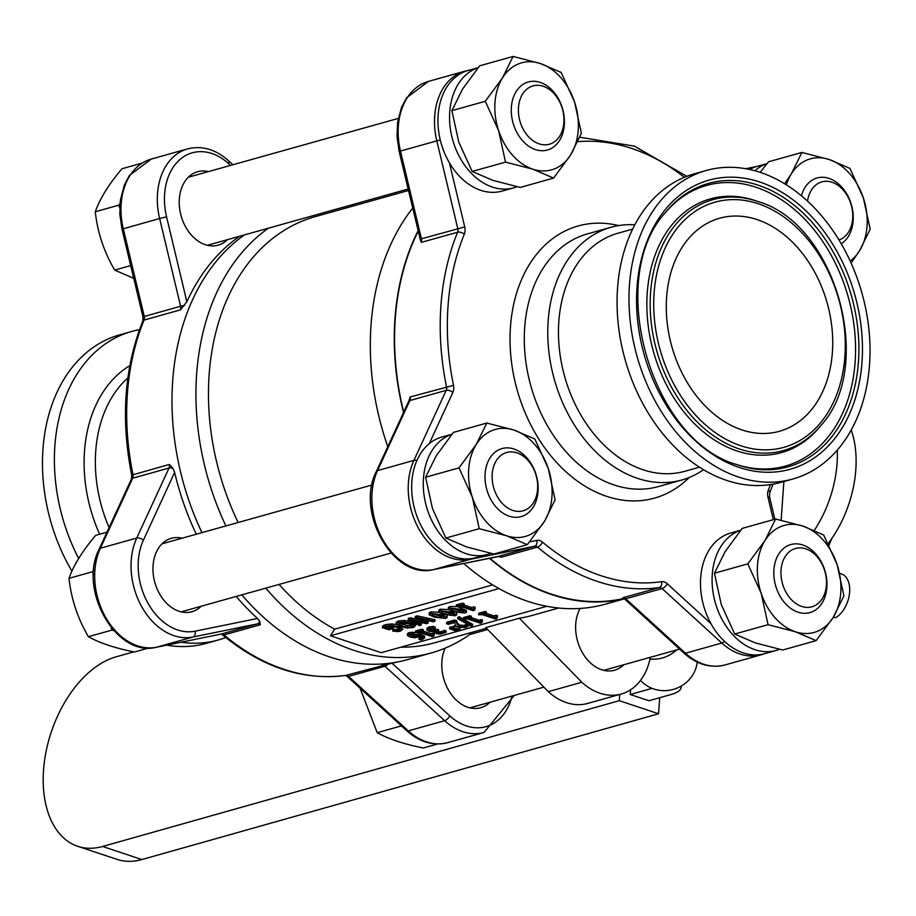 <?xml version="1.0" encoding="UTF-8"?>
<svg xmlns="http://www.w3.org/2000/svg" width="916" height="916" viewBox="0 0 916 916"><rect width="100%" height="100%" fill="white"/><g stroke="black" fill="none" stroke-linecap="round" stroke-linejoin="round"><path stroke-width="1.37" d="M399.055 626.899L391.727 625.479L385.43 626.086L382.43 627.689L388.773 629.796L393.411 628.502L391.716 627.941L388.75 628.765L384.995 627.517L387.159 626.624L391.773 626.281L397.338 627.414L400.487 629.475L398.998 630.483L392.712 631.078L397.704 631.628L400.475 631.101L402.891 629.2L399.055 626.899L399.101 626.189M387.09 626.647L388.865 627.231L388.75 628.765M388.865 627.231L391.819 626.407L391.716 627.941M391.819 626.407L393.514 626.968L393.411 628.502M396.296 624.563L391.842 623.945L385.533 624.552L382.533 626.155L382.43 627.689M392.861 631.044L392.975 629.51L392.712 631.078M392.975 629.51L395.804 629.464L395.701 630.998M395.804 629.464L399.971 628.639M481.782 621.598L481.702 622.857L480.774 622.216M481.702 622.857L482.308 621.437L478.667 621.643L468.935 618.415L471.259 617.762L469.771 617.269L463.542 619.021L467.286 618.873L480.373 623.223L481.702 622.857M471.259 617.613L478.77 620.109L482.423 619.903L482.308 621.437M481.095 619.468L480.98 621.002M478.77 620.109L478.667 621.643M463.542 619.021L463.645 617.487L469.885 615.735L471.362 616.228L471.259 617.762M469.885 615.735L469.771 617.269M496.861 617.384L496.77 618.632L497.388 617.224L493.735 617.43L484.003 614.189L486.327 613.548L484.839 613.044L478.61 614.796L482.366 614.659L495.442 618.998L496.77 618.632L495.842 617.991M484.839 613.044L484.953 611.51L478.725 613.262L478.61 614.796M484.953 611.51L486.43 612.003L486.327 613.548M486.339 613.399L493.85 615.895L493.735 617.43M493.85 615.895L496.163 615.243L496.06 616.777M496.163 615.243L497.491 615.678L497.388 617.224M468.156 626.269L466.084 625.582L464.194 626.888L459.592 626.693L456.947 624.265L456.534 622.239L454.473 621.563L446.596 623.762L448.279 624.323L454.554 622.571L455.71 626.063L457.954 627.22L465.752 627.483L468.156 626.269L468.271 624.735L466.198 624.048L466.084 625.582M446.596 623.762L446.71 622.227L454.588 620.029L456.637 620.705L457.05 622.731L459.706 625.159L464.309 625.353L466.198 624.048M466.107 624.071L465.992 625.605M465.66 624.689L465.546 626.223M456.637 620.705L456.534 622.239M454.588 620.029L454.473 621.563M459.179 618.311L457.725 618.712L471.042 626.201L472.519 625.788L459.179 618.311L459.282 616.777L472.622 624.254L472.519 625.788M459.282 616.777L457.84 617.178L457.725 618.712M458.137 629.819L460.015 629.292L452.859 627.838L458.137 629.819M459.958 627.712L460.015 629.292M452.859 627.838L452.973 626.304L454.107 625.983L456.889 626.807M454.107 625.983L453.993 627.529M450.764 628.433L449.63 628.742L454.909 630.723L456.786 630.197L450.764 628.433L450.867 626.899L452.893 627.483M450.867 626.899L449.745 627.208L449.63 628.742M456.844 629.338L456.786 630.197M433.783 635.051L433.692 636.299L432.764 635.658M433.692 636.299L434.31 634.891L430.657 635.097L420.925 631.868L423.249 631.216L421.761 630.723L415.532 632.475L419.276 632.326L432.363 636.677L433.692 636.299M423.261 631.067L430.772 633.563L434.413 633.357L434.31 634.891M433.085 632.91L432.97 634.456M430.772 633.563L430.657 635.097M415.532 632.475L415.646 630.929L421.875 629.189L423.352 629.681L423.249 631.216M421.875 629.189L421.761 630.723M429.341 629.727L435.1 628.605L433.039 627.918L428.665 628.605L426.856 629.933L428.997 631.33L435.375 631.857L436.256 633.597L440.081 634.17L446.035 632.452L443.974 631.777L442.05 633.093L437.802 633.036L436.714 632.235L438.535 631.342L433.749 631.376L429.306 629.83M433.039 627.918L433.154 626.384L428.768 627.071L426.948 628.227L426.856 629.933M435.375 631.857L434.802 632.452L434.905 630.918M433.154 626.384L435.215 627.071L435.1 628.605M430.405 629.143L433.863 629.842L437.024 629.269L436.921 630.803M437.024 629.269L438.638 629.807L438.535 631.342M437.802 633.036L437.905 631.525L440.161 631.845L443.527 630.884L443.424 632.429M443.527 630.884L443.985 630.265L443.871 631.8M443.985 630.265L443.974 631.777M444.088 630.231L446.149 630.918L446.035 632.452M453.237 611.705L464.87 613.079L466.37 612.117L461.401 609.415L449.756 608.052L448.508 609.518L453.237 611.705M457.954 606.85L466.484 610.571L466.37 612.117M451.119 608.087L459.992 611.029L463.37 611.006M454.977 611.224L451.015 609.621L451.37 608.59L454.851 608.567L463.633 611.499L463.256 612.541L459.878 612.564L454.977 611.224M463.633 611.499L463.256 612.541M448.267 609.014L448.382 607.468L449.859 606.518L456.866 606.61M451.084 608.682L451.015 609.621L451.37 608.59M411.467 636.437L410.437 634.685L412.853 634.513L418.486 635.841L414.868 637.032L411.467 636.437L411.582 634.903L414.982 635.498L414.868 637.032M409.567 635.269L410.437 634.685M408.857 634.147L407.368 635.406L409.818 636.952L414.902 637.799L419.894 636.311L422.345 637.834L418.933 639.311L420.81 639.929L422.459 639.586L424.44 637.593L419.768 635.189L412.99 633.803L408.857 634.147L408.971 632.612L413.105 632.269L412.99 633.803M408.971 632.612L407.46 633.666L407.368 635.406M424.623 638.154L424.555 636.059L424.623 638.154M410.769 634.605L411.582 634.903M418.933 639.311L419.047 637.776L421.749 637.204M419.116 637.754L419.001 639.288M414.982 635.498L417.124 635.212M413.105 632.269L416.024 632.635M417.249 632.899L424.555 636.059M443.653 614.396L455.286 615.758L456.786 614.796L451.806 612.106L440.172 610.743L438.924 612.209L443.653 614.396M456.603 612.69L456.786 614.796M441.535 610.777L450.409 613.72L453.786 613.686M445.394 613.903L441.432 612.312L441.775 611.27L445.256 611.258L454.05 614.189L453.672 615.231L450.294 615.254L445.394 613.903M454.05 614.189L453.672 615.231M438.684 611.693L438.798 610.159L440.275 609.197L448.565 609.587M441.489 611.361L441.432 612.312L441.775 611.27M474.522 608.991L474.442 610.251L475.049 608.831L471.408 609.037L461.675 605.808L464 605.155L462.511 604.663L456.283 606.415L460.027 606.266L473.114 610.617L474.442 610.251L473.515 609.598M462.511 604.663L462.626 603.129L456.386 604.869L456.283 606.415M462.626 603.129L464.103 603.621L464 605.155M464 605.007L471.511 607.503L471.408 609.037M471.511 607.503L473.835 606.85L473.721 608.396M473.835 606.85L475.164 607.297L475.049 608.831M434.07 617.075L445.703 618.449L447.203 617.487L442.222 614.785L430.589 613.422L429.329 614.899L434.07 617.075M447.019 615.38L447.203 617.487M431.951 613.457L440.825 616.399L444.203 616.376M435.81 616.594L431.837 614.991L432.192 613.96L435.673 613.938L444.466 616.869L444.088 617.911L440.71 617.934L435.81 616.594M444.466 616.869L444.088 617.911M429.1 614.384L429.203 612.85L430.692 611.888L438.982 612.266M431.905 614.052L431.837 614.991L432.192 613.96M413.047 625.662L411.719 626.956L407.38 627.242L401.952 626.075L398.62 624.334L399.926 623.04L409.704 623.91L413.15 626.029M396.124 624.288L400.178 626.578L407.311 628.01L413.402 627.506L415.543 625.697L411.479 623.407L404.368 621.975L398.265 622.479L396.124 624.288L396.17 622.388L398.38 620.945L404.471 620.441L411.582 621.872L415.658 624.162L415.601 624.849M399.227 623.281L407.494 625.708L412.543 625.17M418.555 618.495L433.165 621.781L434.917 621.288L417.135 617.384L415.246 617.911L424.772 622.617L410.128 619.342L408.215 619.88L419.528 625.605L421.2 625.136L411.582 620.372L426.318 623.693L428.047 623.212L418.555 618.495M415.246 617.911L415.36 616.376L417.238 615.838L435.02 619.754L434.917 621.288M417.238 615.838L417.135 617.384M408.215 619.88L408.33 618.346L410.231 617.808L419.013 619.766M410.231 617.808L410.128 619.342M417.478 621.701L421.303 623.601L421.2 625.136M424.406 619.811L428.161 621.678L428.047 623.212M546.772 606.3L381.239 652.673L330.424 635.784L334.626 629.166L492.659 584.889M498.968 588.564L330.424 635.784M353.839 205.814A230.168 167.811 74.3 0 0 349.534 205.459M268.411 228.187A230.168 167.811 74.3 0 0 225.886 525.933M265.766 588.152A230.168 167.811 74.3 0 0 431.184 652.982A230.168 167.811 74.3 0 0 473.24 631.971M400.865 647.177A221.283 161.342 74.3 0 0 434.642 642.792L486.465 628.262M408.49 190.505L315.241 216.634A221.283 161.342 74.3 0 0 238.16 522.498M279.059 584.431A221.283 161.342 74.3 0 0 334.626 629.166M412.704 208.115A230.168 167.811 74.3 0 0 387.777 446.653M463.759 563.443A230.168 167.811 74.3 0 0 605.533 604.136L624.437 598.835M548.295 691.66L581.82 682.26A62.826 45.811 74.3 0 0 621.243 694.019L587.717 703.419A62.826 45.811 -105.7 0 1 548.295 691.66L485.835 627.62L519.361 618.22A221.283 161.342 74.3 0 0 532.723 615.3L558.68 608.029M623.865 664.73A38.117 27.789 -105.7 0 1 614.579 670.226A38.117 27.789 -105.7 0 1 582.084 652.123A38.117 27.789 -105.7 0 1 580.126 608.442M621.243 694.019A62.826 45.811 74.3 0 0 650.303 657.322M519.361 618.22L581.82 682.26M783.89 481.53L781.119 520.219M418.108 230.706A230.168 167.811 74.3 0 0 403.521 412.498M489.407 558.222A230.168 167.811 74.3 0 0 625.41 598.492M244.469 234.897A230.168 167.811 74.3 0 0 201.944 532.643M241.813 594.862A230.168 167.811 74.3 0 0 407.231 659.692L431.184 652.982M828.201 543.417A89.642 55.04 -71.6 0 0 851.182 430.028M651.036 687.927L650.99 688.649A20.186 6.126 -176 0 0 652.009 688.328M630.563 689.805L630.231 694.511L648.975 700.74L671.142 694.488A40.384 12.252 4 0 0 681.172 687.286A40.384 12.252 4 0 0 681.08 686.141M650.99 688.649L630.231 694.511M837.27 450.088A89.642 55.04 108.4 0 1 814.278 530.421M77.814 846.327L117.133 859.391A99.741 61.235 -71.6 0 0 141.888 859.552L658.581 713.759L619.262 700.683L102.569 846.476A99.741 61.235 108.4 0 1 77.814 846.327A99.741 61.235 108.4 0 1 46.121 751.292A99.741 61.235 108.4 0 1 115.977 656.875L133.793 651.848M659.715 697.717L658.581 713.759M619.708 694.454L619.262 700.683M697.225 662.119A32.3 30.526 160.9 0 1 674.577 689.015A32.3 30.526 160.9 0 1 640.57 680.359M649.959 659.028A32.3 30.526 -19.1 0 0 676.592 649.959M829.026 545.077L831.957 538.242M239.649 236.248A229.756 167.525 74.3 0 0 186.864 301.742L180.418 309.871A5.049 3.675 -105.7 0 0 180.612 306.265L144.27 316.455L123.282 228.714A62.826 45.811 -105.7 0 1 151.277 159.063L129.419 175.437L124.358 185.021L120.42 199.974L119.813 214.081L121.988 229.149L159.636 218.523L180.612 306.265L184.734 305.223M131.423 479.137L99.134 549.176A5.049 2.622 24.8 0 1 100.382 548.237L132.671 478.209A5.049 2.622 24.8 0 0 131.423 479.137L131.698 475.129L169.334 464.446L173.032 468.5L174.635 472.416A229.756 167.525 74.3 0 0 196.276 534.234M236.191 596.442A229.756 167.525 74.3 0 0 257.522 618.472L259.675 621.163L260.316 624.746A5.049 3.675 -105.7 0 0 257.476 623.876L221.134 634.067L156.556 647.211A62.826 45.811 -105.7 0 1 105.649 617.327A62.826 45.811 -105.7 0 1 100.382 548.237L136.736 538.058A62.826 45.811 74.3 0 0 141.991 607.148A62.826 45.811 74.3 0 0 192.91 637.032L156.556 647.211A5.049 3.446 -101.5 0 1 156.384 647.257C116.206 657.803 77.94 589.755 99.134 549.176M346.969 676.237L406.693 730.693A5.049 2.244 -47.6 0 0 408.296 730.888L348.561 676.42A5.049 2.244 -47.6 0 1 346.969 676.237L345.435 675.47A5.049 3.435 -98.1 0 0 345.744 675.401L391.991 663.161A229.756 167.525 74.3 0 0 396.433 662.199M201.199 606.243A38.117 27.789 -105.7 0 1 191.913 611.739A38.117 27.789 -105.7 0 1 154.861 582.53A38.117 27.789 -105.7 0 1 171.349 538.322A38.117 27.789 -105.7 0 1 182.135 538.196M227.477 239.649A38.117 27.789 -105.7 0 1 218.191 245.144A38.117 27.789 -105.7 0 1 181.139 215.936A38.117 27.789 -105.7 0 1 197.627 171.739A38.117 27.789 -105.7 0 1 208.413 171.601M490.014 702.228A38.117 27.789 -105.7 0 1 480.728 707.725A38.117 27.789 -105.7 0 1 448.943 690.847A38.117 27.789 -105.7 0 1 445.165 648.139M225.737 637.525A160.231 116.824 -105.7 0 1 218.157 640.032A160.231 116.824 -105.7 0 1 181.173 642.208M78.696 558.542A160.231 116.824 -105.7 0 1 131.698 331.466A160.231 116.824 -105.7 0 1 139.484 329.668M218.157 640.032L206.237 643.375A160.231 116.824 -105.7 0 1 166.758 645.15M71.94 571.229A160.231 116.824 -105.7 0 1 119.778 334.809L131.698 331.466M418.234 231.233A229.756 167.525 74.3 0 0 403.716 412.074M489.82 558.142A229.756 167.525 74.3 0 0 624.952 598.182M623.796 597.93L622.914 597.747A5.049 3.675 74.3 0 1 625.743 598.755L662.085 588.576L721.819 643.043A62.826 45.811 74.3 0 0 761.242 654.791L764.471 653.726M661.581 581.694A224.718 163.838 -105.7 0 1 542.478 542.112A5.049 2.359 130.1 0 1 537.486 547.081L501.144 557.271L498.293 556.413L433.726 569.557L470.08 559.367L534.658 546.222A5.049 3.675 -105.7 0 1 537.486 547.081A229.756 167.525 74.3 0 0 659.268 587.557A5.049 3.675 -105.7 0 1 662.085 588.576A5.049 2.244 132.4 0 0 667.226 583.732A10.099 7.362 74.3 0 0 661.581 581.694A5.049 3.435 81.9 0 1 659.268 587.557L622.914 597.747M408.742 401.242L410.162 396.971A5.049 3.675 74.3 0 1 409.853 400.544L446.195 390.353L413.906 460.393A62.826 45.811 74.3 0 0 419.173 529.482A62.826 45.811 74.3 0 0 470.08 559.367A5.049 3.446 78.5 0 0 471.259 558.645M453.5 385.338A224.718 163.838 -105.7 0 1 464.332 234.153A5.049 2.519 -157.7 0 0 457.599 232.217L421.245 242.397L420.146 239.236L421.44 238.79L400.464 151.048L436.817 140.869L457.794 228.611A5.049 3.675 -105.7 0 1 457.599 232.217A229.756 167.525 74.3 0 0 446.516 386.792A5.049 3.675 -105.7 0 1 446.195 390.353A5.049 2.622 -155.2 0 1 452.859 392.472A10.099 7.362 74.3 0 0 453.5 385.338L410.162 396.971M399.158 151.495L396.994 136.415L397.601 122.309L401.54 107.367L406.59 97.783L428.459 81.398A62.826 45.811 -105.7 0 0 400.464 151.048L399.158 151.495L420.226 239.248M632.681 229.092L618.117 233.168A123.637 90.146 74.3 0 0 564.668 376.556A123.637 90.146 74.3 0 0 684.836 471.293L699.4 467.206M706.282 170.479L694.362 173.822A160.231 116.824 74.3 0 0 625.101 359.622A160.231 116.824 74.3 0 0 780.821 482.389L792.741 479.045A160.231 116.824 74.3 0 0 868.872 329.062A160.231 116.824 74.3 0 0 760.429 172.426A160.231 116.824 74.3 0 0 706.282 170.479A160.231 116.824 74.3 0 0 637.021 356.278A160.231 116.824 74.3 0 0 792.741 479.045M634.857 224.798A131.24 95.688 74.3 0 0 611.064 227.26A131.24 95.688 74.3 0 0 554.34 379.442A131.24 95.688 74.3 0 0 681.882 479.995A131.24 95.688 74.3 0 0 703.488 469.748M757.051 219.577A110.641 80.665 74.3 0 0 719.655 218.226A110.641 80.665 74.3 0 0 671.829 346.523A110.641 80.665 74.3 0 0 779.356 431.299A110.641 80.665 74.3 0 0 831.934 327.733A110.641 80.665 74.3 0 0 757.051 219.577M841.243 243.759A35.335 25.762 74.3 0 0 853.128 220.79A35.335 25.762 74.3 0 0 817.129 177.967A35.335 25.762 74.3 0 0 801.443 195.772M807.557 201.131A30.285 22.076 -105.7 0 1 832.999 182.605A30.285 22.076 -105.7 0 1 852.67 218.592A30.285 22.076 -105.7 0 1 838.987 239.958M564.313 124.794A35.335 25.762 74.3 0 0 528.314 81.971A35.335 25.762 74.3 0 0 513.052 122.95A35.335 25.762 74.3 0 0 547.39 150.018A35.335 25.762 74.3 0 0 564.313 124.794M563.867 122.607A30.285 22.076 -105.7 0 1 528.051 136.232A30.285 22.076 -105.7 0 1 531.624 86.356A30.285 22.076 -105.7 0 1 563.867 122.607M120.053 203.169L118.805 205.173L95.275 211.768C99.936 198.612 108.832 184.276 121.954 168.762L141.991 163.14M133.747 278.349L114.683 270.094L130.702 265.606M118.805 205.173L119.756 208.012M114.683 270.094C103.989 251.831 97.52 232.389 95.275 211.768M485.114 473.79A35.335 25.762 74.3 0 0 521.112 516.613A35.335 25.762 74.3 0 0 536.375 475.633A35.335 25.762 74.3 0 0 502.037 448.565A35.335 25.762 74.3 0 0 485.114 473.79M492.213 474.11A30.285 22.076 -105.7 0 1 528.028 460.485A30.285 22.076 -105.7 0 1 524.456 510.361A30.285 22.076 -105.7 0 1 492.213 474.11M93.776 569.763L92.527 571.756L93.478 574.595M148.85 647.978L134.503 652.009C114.912 648.081 99.546 642.975 88.405 636.689C77.711 618.426 71.242 598.984 68.998 578.351C73.658 565.206 82.554 550.86 95.676 535.345L106.966 532.185M68.998 578.351L92.527 571.756M111.076 627.46L111.947 630.093L113.905 630.735M88.405 636.689L111.947 630.093M773.917 569.775A35.335 25.762 74.3 0 0 809.916 612.598A35.335 25.762 74.3 0 0 825.19 571.63A35.335 25.762 74.3 0 0 790.852 544.551A35.335 25.762 74.3 0 0 773.917 569.775M781.027 570.107A30.285 22.076 -105.7 0 1 816.843 556.481A30.285 22.076 -105.7 0 1 813.271 606.346A30.285 22.076 -105.7 0 1 781.027 570.107M400.384 724.934L400.761 726.079L402.135 726.537M437.665 743.975L423.318 747.994C403.727 744.067 388.361 738.96 377.22 732.674L360.057 688.168M377.22 732.674L400.761 726.079M516.956 186.738A62.666 45.697 -105.7 0 1 513.59 187.872A62.666 45.697 -105.7 0 1 453.008 140.972A62.666 45.697 -105.7 0 1 478.163 67.681M513.59 187.872L501.991 191.123A62.666 45.697 -105.7 0 1 441.088 143.114A62.666 45.697 -105.7 0 1 468.179 70.44L478.209 67.624M779.493 649.318A62.666 45.697 -105.7 0 1 776.127 650.452A62.666 45.697 -105.7 0 1 715.545 603.552A62.666 45.697 -105.7 0 1 740.701 530.261M776.127 650.452L764.528 653.703A62.666 45.697 -105.7 0 1 703.614 605.694A62.666 45.697 -105.7 0 1 730.705 533.02L740.746 530.204M490.678 553.321A62.666 45.697 -105.7 0 1 487.312 554.466A62.666 45.697 -105.7 0 1 426.73 507.556A62.666 45.697 -105.7 0 1 451.886 434.264M487.312 554.466L475.713 557.718A62.666 45.697 -105.7 0 1 414.811 509.697A62.666 45.697 -105.7 0 1 441.901 437.024L451.931 434.207M754.876 170.742A62.666 45.697 -105.7 0 1 766.978 163.678M749.643 169.471A62.666 45.697 -105.7 0 1 756.982 166.426L756.135 166.597A5.049 3.446 -101.5 0 0 755.963 166.632L745.784 168.716M502.449 77.952A55.567 40.51 74.3 0 0 498.67 130.782A55.567 40.51 74.3 0 0 532.814 169.174A55.567 40.51 74.3 0 0 570.748 154.735A55.567 40.51 74.3 0 0 574.538 101.916A55.567 40.51 74.3 0 0 540.383 63.525A55.567 40.51 74.3 0 0 502.449 77.952L513.086 56.448L540.383 63.525L561.142 72.421L574.538 101.916L581.385 133.232L570.748 154.735L553.573 178.082L532.814 169.174L505.517 162.109L498.67 130.782L485.274 101.287L502.449 77.952M513.086 56.448L479.709 65.803L462.534 89.138L451.897 110.641L458.744 141.969L472.141 171.452L492.9 180.36L520.196 187.425L553.573 178.082M505.517 162.109L472.141 171.452M485.274 101.287L451.897 110.641M833.48 617.018L835.587 617.716A23.747 14.576 -71.6 0 0 849.624 592.125A23.747 14.576 -71.6 0 0 841.461 573.977L839.709 573.393M850.185 261.049A55.567 40.51 74.3 0 0 859.563 250.732A55.567 40.51 74.3 0 0 863.353 197.902A55.567 40.51 74.3 0 0 829.198 159.51A55.567 40.51 74.3 0 0 791.264 173.948A55.567 40.51 74.3 0 0 786.352 184.803M784.657 183.75L791.264 173.948L801.901 152.445L829.198 159.51L849.956 168.418L863.353 197.902L870.2 229.229L859.563 250.732L851.101 263.052M801.901 152.445L768.524 161.789L760.165 172.334M833.285 617.315A55.567 40.51 74.3 0 0 837.075 564.496A55.567 40.51 74.3 0 0 802.92 526.105A55.567 40.51 74.3 0 0 764.986 540.532A55.567 40.51 74.3 0 0 761.196 593.362A55.567 40.51 74.3 0 0 795.351 631.754A55.567 40.51 74.3 0 0 833.285 617.315L816.11 640.65L795.351 631.754L768.055 624.678L761.196 593.362L747.811 563.867L764.986 540.532L775.623 519.029L802.92 526.105L823.679 535.001L837.075 564.496L843.922 595.812L833.285 617.315M775.623 519.029L742.246 528.383L725.071 551.718L714.434 573.221L721.281 604.549L734.678 634.032L755.437 642.94L782.733 650.005L816.11 640.65M747.811 563.867L714.434 573.221M768.055 624.678L734.678 634.032M548.26 468.5A55.567 40.51 74.3 0 0 514.105 430.108A55.567 40.51 74.3 0 0 476.171 444.546A55.567 40.51 74.3 0 0 472.393 497.365A55.567 40.51 74.3 0 0 506.537 535.757A55.567 40.51 74.3 0 0 544.47 521.33A55.567 40.51 74.3 0 0 548.26 468.5L555.107 499.827L544.47 521.33L527.295 544.665L506.537 535.757L479.24 528.692L472.393 497.365L458.996 467.881L476.171 444.546L486.808 423.043L514.105 430.108L534.864 439.016L548.26 468.5M486.808 423.043L453.431 432.386L436.256 455.721L425.619 477.236L432.466 508.552L445.863 538.047L466.622 546.944L493.919 554.02L527.295 544.665M445.863 538.047L479.24 528.692M425.619 477.236L458.996 467.881M383.598 625.353L383.483 626.888M385.533 624.552L385.43 626.086M391.842 623.945L391.727 625.479M399.113 628.948L398.998 630.483M464.309 625.353L464.194 626.888M462.156 625.594L462.042 627.128M459.706 625.159L459.592 626.693M457.05 622.731L456.947 624.265M430.989 629.361L430.875 630.895M433.863 629.842L433.749 631.376M436.302 629.475L436.199 631.01M440.161 631.845L440.046 633.38M442.153 631.559L442.05 633.093M426.97 628.399L426.879 629.59M428.768 627.071L428.665 628.605M461.504 607.88L461.401 609.415M459.992 611.029L459.878 612.564M449.859 606.518L449.756 608.052M421.108 637.433L420.994 638.967M407.483 633.872L407.391 635.006M417.112 635.372L417.009 636.746M419.871 633.654L419.768 635.189M451.874 611.235L451.806 612.106M450.409 613.72L450.294 615.254M440.275 609.197L440.172 610.743M442.291 613.915L442.222 614.785M440.825 616.399L440.71 617.934M430.692 611.888L430.589 613.422M402.067 624.54L401.952 626.075M411.822 625.422L411.719 626.956M407.494 625.708L407.38 627.242M398.38 620.945L398.265 622.479M404.471 620.441L404.368 621.975M411.582 621.872L411.479 623.407M141.888 859.552L102.569 846.476M121.988 229.149L142.965 316.89L144.27 316.455A5.049 3.675 74.3 0 1 144.064 320.062L180.418 309.871M131.698 475.129C120.614 418.99 124.313 367.625 142.816 321.024A5.049 2.519 22.3 0 1 144.064 320.062A229.756 167.525 -105.7 0 0 132.992 474.637A5.049 3.675 74.3 0 1 132.671 478.209L169.025 468.019L136.736 538.058A5.049 2.622 -155.2 0 1 143.4 540.165L174.635 472.416M156.189 647.291A5.049 3.446 -101.5 0 0 156.384 647.257L220.962 634.101A5.049 3.446 -101.5 0 0 221.134 634.067A5.049 3.675 74.3 0 1 223.962 634.925L260.316 624.746M220.79 634.135A5.049 3.446 -101.5 0 0 220.962 634.101L222.37 634.742A5.049 2.359 -49.9 0 0 223.962 634.925A229.756 167.525 -105.7 0 0 345.744 675.401A5.049 3.675 74.3 0 1 348.561 676.42L384.915 666.23L444.638 720.697L408.296 730.888A62.826 45.811 -105.7 0 0 447.718 742.636C433.314 746.162 419.642 742.189 406.693 730.693M169.334 464.446A5.049 3.675 -105.7 0 1 169.025 468.019A5.049 2.622 -155.2 0 1 173.032 468.5M257.522 618.472L195.062 631.193A5.049 3.446 78.5 0 1 192.91 637.032L257.476 623.876A5.049 3.446 -101.5 0 0 259.675 621.163M382.087 665.222A5.049 3.675 -105.7 0 1 384.915 666.23A5.049 2.244 132.4 0 0 388.304 663.905M512.078 696.045A57.788 42.136 -105.7 0 1 449.767 715.854A5.049 2.244 132.4 0 1 444.638 720.697A62.826 45.811 74.3 0 0 484.06 732.457L447.718 742.636M195.062 631.193A57.788 42.136 -105.7 0 1 148.243 603.701A57.788 42.136 -105.7 0 1 143.4 540.165M186.864 301.742L166.575 216.863L159.636 218.523A62.826 45.811 74.3 0 1 187.631 148.873L151.277 159.063M166.575 216.863A57.788 42.136 -105.7 0 1 180.086 159.418A57.788 42.136 -105.7 0 1 228.576 163.609A5.049 2.244 -47.6 0 0 228.645 160.815C215.707 149.331 202.035 145.346 187.631 148.873M228.576 163.609L230.546 165.407M449.767 715.854L391.991 663.161M109.084 527.593A123.637 90.146 -105.7 0 1 127.851 377.953M129.82 365.679A130.29 94.989 74.3 0 0 99.649 534.234M577.836 141.682A224.718 163.838 -105.7 0 1 684.378 177.292M770.482 484.598A224.718 163.838 -105.7 0 1 768.364 489.991A5.049 2.519 22.3 0 1 769.703 492.831L773.035 484.175M768.364 489.991A10.099 7.362 74.3 0 0 767.974 497.205L769.555 496.964L769.703 492.831M767.974 497.205L773.344 519.67M724.545 641.372A5.049 2.244 132.4 0 1 721.819 643.043L685.466 653.222L625.743 598.755A5.049 2.244 132.4 0 1 624.139 598.572L683.874 653.039A5.049 2.244 -47.6 0 0 685.466 653.222A62.826 45.811 -105.7 0 0 724.888 664.982C710.484 668.508 696.813 664.524 683.874 653.039M710.896 623.556L667.226 583.732M542.478 542.112A10.099 7.362 74.3 0 0 536.81 540.383A5.049 3.446 78.5 0 1 534.658 546.222L498.304 556.401A5.049 3.675 74.3 0 1 501.144 557.271M536.81 540.383L529.608 541.848M416.906 460.53A5.049 2.622 -155.2 0 0 413.906 460.393L377.552 470.584L409.853 400.544A5.049 2.622 -155.2 0 0 408.605 401.471L376.316 471.511A5.049 2.622 24.8 0 1 377.552 470.584A62.826 45.811 -105.7 0 0 382.819 539.661A62.826 45.811 -105.7 0 0 433.726 569.557A5.049 3.446 -101.5 0 1 433.566 569.592C393.388 580.149 355.11 512.101 376.316 471.511M429.249 443.688L452.859 392.472M464.332 234.153A10.099 7.362 74.3 0 0 464.733 226.939L421.44 238.79A5.049 3.675 74.3 0 1 421.245 242.397M440.275 139.976L436.817 140.869A62.826 45.811 74.3 0 1 464.801 71.208L468.122 70.452M464.733 226.939L449.39 162.773M618.632 225.588A141.327 103.05 74.3 0 0 517.128 389.873A141.327 103.05 74.3 0 0 689.21 477.499M681.882 479.995L658.409 486.579A131.24 95.688 -105.7 0 1 530.868 386.025A131.24 95.688 -105.7 0 1 587.603 233.843L611.064 227.26M757.097 201.234A130.301 95.012 74.3 0 0 656.932 351.492A130.301 95.012 74.3 0 0 820.942 425.448C875.627 366.171 835.758 223.847 758.23 201.623A130.301 95.012 74.3 0 0 757.097 201.234M758.185 203.707A127.335 92.837 -105.7 0 1 827.766 412.75A127.335 92.837 -105.7 0 1 662.577 357.835A127.335 92.837 -105.7 0 1 758.185 203.707M758.23 201.623L756.089 200.879A131.755 96.066 74.3 0 0 754.933 200.489A131.755 96.066 74.3 0 0 653.669 352.408A131.755 96.066 74.3 0 0 819.499 427.2L820.942 425.448M759.742 181.998A150.155 109.485 74.3 0 0 646.994 363.767A150.155 109.485 74.3 0 0 841.804 428.516A150.155 109.485 74.3 0 0 759.742 181.998M758.242 185.192A147.19 107.309 -105.7 0 1 858.395 362.587A147.19 107.309 -105.7 0 1 736.899 464.63C650.314 440.481 604.629 277.434 666.069 211.814A147.19 107.309 -105.7 0 1 758.242 185.192M735.834 464.252A145.736 106.256 74.3 0 0 855.109 362.163A145.736 106.256 74.3 0 0 755.895 187.208A145.736 106.256 74.3 0 0 665.348 212.695M681.264 686.038L681.172 687.286M142.816 321.024L142.965 316.89M345.435 675.47C302.761 680.806 261.747 667.226 222.37 634.742M232.95 164.731L228.645 160.815M484.06 732.457L514.254 695.439M686.782 176.33L634.456 146.148L579.805 137.217M745.761 168.704L756.135 166.597M769.555 496.964L774.879 519.235M428.459 81.398L464.801 71.208M498.556 556.493L433.566 569.592M408.868 400.716L408.605 401.471M623.098 597.896L624.139 598.572M724.888 664.982L761.242 654.791M207.394 245.282L408.135 189.028M188.33 177.235L398.265 118.416M181.116 611.865L391.052 553.046M162.052 543.818L371.988 484.999M469.931 707.862L543.875 687.137M603.781 670.352L679.569 649.123M469.759 634.525L487.667 629.498M756.982 166.426L767.024 163.621"/></g></svg>
